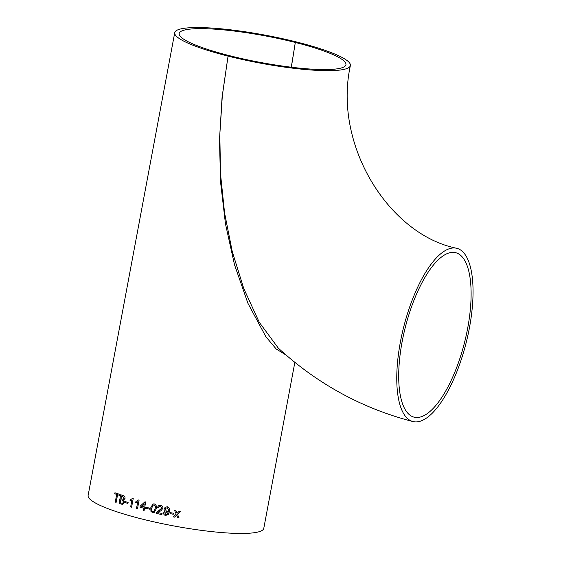<?xml version="1.0" encoding="UTF-8"?>
<svg xmlns="http://www.w3.org/2000/svg" width="561" height="561" viewBox="0 0 561 561"><rect width="100%" height="100%" fill="white"/><g stroke="black" fill="none" stroke-linecap="round" stroke-linejoin="round"><path stroke-width="0.84" d="M286.222 355.169L276.166 348.956L265.872 336.705L247.927 303.305L234.491 264.666L225.466 223.825L220.557 182.03L219.484 139.829L222.037 97.719L228.061 56.107A89.36 14.207 -169.4 0 1 174.73 32.671A89.36 14.207 -169.4 0 1 297.064 42.11A89.36 14.207 -169.4 0 1 350.394 65.546A89.36 14.207 -169.4 0 1 228.061 56.107L222.373 95.075L219.821 134.479L220.508 173.833L224.568 212.914L232.247 251.496L243.747 288.487L259.252 322.28L278.291 348.108C317.547 384.054 362.462 408.541 413.036 421.577A89.36 32.208 104.2 0 0 469.41 327.94A89.36 32.208 104.2 0 0 456.78 248.299A89.36 32.208 104.2 0 0 403.682 327.056A89.36 32.208 104.2 0 0 413.036 421.577M450.315 252.618A84.823 30.575 104.2 0 0 403.597 334.517A84.823 30.575 104.2 0 0 414.144 417.181A84.823 30.575 104.2 0 0 467.657 328.297A84.823 30.575 104.2 0 0 455.665 252.695A84.823 30.575 104.2 0 0 450.315 252.618M229.814 55.749A84.823 13.485 -169.4 0 1 179.183 33.506A84.823 13.485 -169.4 0 1 295.31 42.461A84.823 13.485 -169.4 0 1 345.934 64.711A84.823 13.485 -169.4 0 1 229.814 55.749M144.507 508.399A89.36 14.207 10.6 0 0 145.544 508.659L145.755 507.544A89.36 14.207 10.6 0 1 144.71 507.284L145.706 501.962A89.36 14.207 10.6 0 1 144.983 501.786L140.194 506.134L139.991 507.242A89.36 14.207 10.6 0 0 143.469 508.133L143.076 510.244A89.36 14.207 10.6 0 0 144.107 510.503L144.528 508.392A89.304 14.193 10.6 0 0 145.544 508.645M174.73 32.671L88.119 495.454A89.36 14.207 10.6 0 0 141.456 518.89A89.36 14.207 10.6 0 0 263.789 528.329L294.848 362.35M144.983 501.786L144.591 502.137M176.196 514.157L174.653 510.601L176.196 514.171L173.356 516.905A89.36 14.207 10.6 0 0 174.702 517.158L176.666 515.257L177.739 517.719A89.36 14.207 10.6 0 0 179.085 517.964L177.542 514.416L180.376 511.66L177.542 514.416M174.653 510.608A89.36 14.207 10.6 0 0 176 510.861L177.066 513.322L179.029 511.422A89.36 14.207 10.6 0 0 180.376 511.66M170.207 512.621A89.36 14.207 10.6 0 0 173.461 513.252L173.272 514.248A89.36 14.207 10.6 0 1 170.025 513.617L170.207 512.621M165.811 514.493L164.717 512.887L163.588 512.768C163.524 514.213 164.184 515.117 165.565 515.482L168.412 514.388L169.492 511.492C170.13 509.199 169.422 507.621 167.36 506.751L165.123 507.298L164.163 509.072C163.896 510.734 164.541 511.828 166.105 512.368L168.307 511.646L167.346 514.009L165.811 514.493M159.38 510.363L156.526 512.635L156.267 513.378A89.36 14.207 10.6 0 0 161.87 514.598L162.073 513.483A89.36 14.207 10.6 0 1 157.879 512.579L161.028 510.678L162.928 508.308C163.041 506.723 162.311 505.734 160.726 505.356L158.763 505.517L157.536 507.193L158.609 507.544L159.338 506.464L160.516 506.345L161.82 508.084L158.602 510.783M156.196 508.918C156.898 506.562 156.274 504.893 154.31 503.918L152.957 503.946L150.804 507.67L150.951 511.408L152.669 512.677L154.121 512.607L156.196 508.918M146.652 507.417A89.36 14.207 10.6 0 0 149.717 508.161L149.528 509.157A89.36 14.207 10.6 0 1 146.463 508.42L146.652 507.417L146.463 508.42M135.755 502.572L135.944 501.555L138.455 499.97A89.36 14.207 10.6 0 0 139.1 500.146L137.48 508.792A89.36 14.207 10.6 0 1 136.484 508.525L137.768 501.779L135.727 502.579L135.923 501.555L138.483 499.97M131.604 507.179A89.36 14.207 10.6 0 1 130.65 506.906L131.912 500.167L130.678 506.906A89.304 14.193 10.6 0 0 131.604 507.165L133.223 498.533A89.36 14.207 10.6 0 1 132.606 498.357L130.194 499.928L132.634 498.35M130.166 499.928L129.977 500.952L131.912 500.167M125.489 501.639A89.36 14.207 10.6 0 0 128.132 502.432L127.943 503.427A89.36 14.207 10.6 0 1 125.299 502.635L125.489 501.639M124.57 502.488L123.658 500.012L125.04 498.477C125.124 496.843 124.507 495.861 123.196 495.524A89.36 14.207 10.6 0 1 120.706 494.718L119.086 503.364A89.36 14.207 10.6 0 0 121.583 504.171L122.733 504.374L124.57 502.488M117.565 494.725A89.36 14.207 10.6 0 0 119.605 495.412L119.788 494.416A89.36 14.207 10.6 0 1 114.928 492.733L114.739 493.736A89.36 14.207 10.6 0 0 116.688 494.423L115.257 502.074A89.36 14.207 10.6 0 0 116.134 502.375L117.6 494.725A89.304 14.193 10.6 0 0 119.605 495.398M291.355 67.222L295.31 42.461L291.271 67.215M114.963 492.747L114.739 493.736M114.781 493.736A89.304 14.193 10.6 0 0 116.723 494.423L116.688 494.423M116.723 494.423L115.257 502.074M115.293 502.074A89.304 14.193 10.6 0 0 116.134 502.361M120.741 494.732L119.086 503.364M119.121 503.364A89.304 14.193 10.6 0 0 121.618 504.171L121.583 504.171M122.754 504.374L121.618 504.171M122.719 496.429A89.36 14.207 10.6 0 1 121.449 496.022L121.485 496.022A89.304 14.193 10.6 0 0 122.754 496.429L124.079 498.28L122.754 496.429M123.132 499.283L124.079 498.28M122.235 500.153A89.36 14.207 10.6 0 1 120.762 499.676L120.797 499.676A89.304 14.193 10.6 0 0 122.27 500.153L123.63 502.165L122.27 500.153M122.536 503.322L123.602 502.165M122.41 503.322L123.63 502.165M120.762 499.676L120.201 502.67A89.36 14.207 10.6 0 0 121.786 503.182L122.375 503.322M123.196 499.276L124.044 498.28M121.449 496.022L120.952 498.68A89.36 14.207 10.6 0 0 122.326 499.122L123.097 499.283M125.517 501.646L125.299 502.635M125.334 502.635A89.304 14.193 10.6 0 0 127.943 503.42M130.005 500.945L130.194 499.928M137.48 508.785A89.304 14.193 10.6 0 1 136.505 508.518L137.768 501.779M144.114 510.496A89.304 14.193 10.6 0 1 143.097 510.237L143.49 508.133A89.304 14.193 10.6 0 1 140.012 507.242L140.194 506.134M140.222 506.127L145.004 501.779M143.693 507.025L144.282 503.904L141.449 506.457A89.36 14.207 10.6 0 0 143.672 507.025L144.254 503.911M146.484 508.413A89.304 14.193 10.6 0 0 149.528 509.15M154.128 512.6L152.683 512.67L150.972 511.401L150.825 507.663L152.971 503.946M154.128 504.907L152.88 505.244L151.877 507.922C151.295 509.584 151.617 510.84 152.851 511.674L153.637 511.618L155.124 508.659C155.706 506.99 155.376 505.742 154.128 504.907L152.901 505.237M153.377 504.942L152.88 505.244M153.616 511.625L155.109 508.666C155.692 506.997 155.362 505.749 154.107 504.907M156.526 512.635L156.281 513.371A89.304 14.193 10.6 0 0 161.87 514.584M156.54 512.628L161.834 508.077L160.53 506.338L159.338 506.457M158.623 507.537L157.55 507.186L158.77 505.517M161.028 510.671L158.882 511.884M167.353 514.002L168.314 511.632L166.112 512.361C164.555 511.821 163.91 510.727 164.177 509.065L165.123 507.291M168.412 514.388L165.572 515.475C164.191 515.11 163.531 514.206 163.602 512.761M168.216 510.917L168.623 509.963L167.346 507.775L165.881 508.175L165.264 509.367L166.631 511.443L168.209 510.924L168.63 509.956L167.339 507.789L165.881 508.175M170.214 512.621L170.025 513.617M170.025 513.61A89.304 14.193 10.6 0 0 173.272 514.241M177.739 517.719L176.666 515.25L174.702 517.158M177.739 517.712A89.304 14.193 10.6 0 0 179.078 517.957M173.363 516.898A89.304 14.193 10.6 0 0 174.702 517.151M350.394 65.546C332.827 145.313 389.376 234.891 456.78 248.299"/></g></svg>
